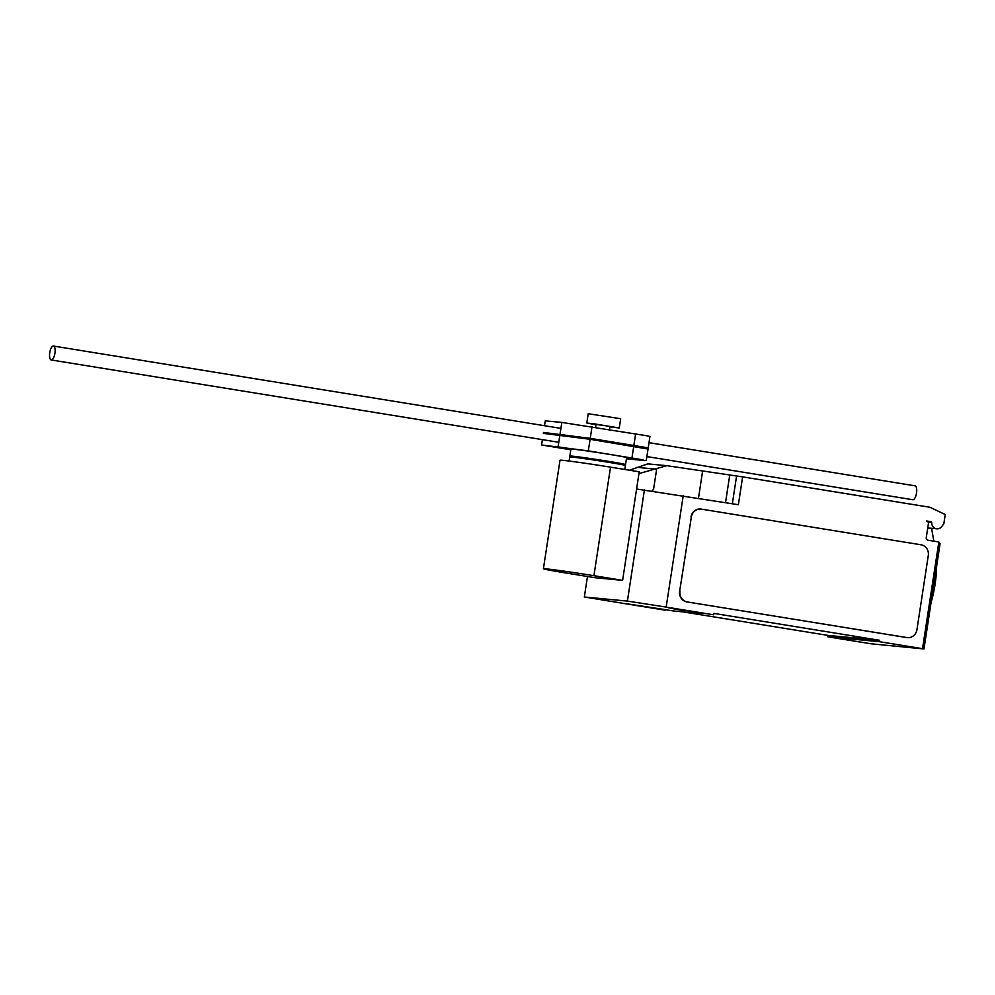 <?xml version="1.0" encoding="UTF-8"?>
<svg xmlns="http://www.w3.org/2000/svg" width="995" height="995" viewBox="0 0 995 995"><rect width="100%" height="100%" fill="white"/><g stroke="black" fill="none" stroke-linecap="round" stroke-linejoin="round"><path stroke-width="1.49" d="M572.573 436.308L561.391 434.541L572.573 436.308M543.481 432.452L590.234 438.347L644.312 447.228L648.168 448.123L640.643 447.514M648.168 448.123L649.946 436.531L646.078 435.636L561.827 422.427L545.26 420.86L544.514 425.711M633.865 445.424L635.643 433.832M590.234 438.347L592.013 426.755M560.048 434.031L561.827 422.427M570.657 448.832L559.476 447.066L570.657 448.832M570.819 449.777L541.566 444.976L542.387 439.641M541.566 444.976L588.319 450.872L642.397 459.752L644.897 460.623L626.427 458.732M646.252 460.648L648.031 449.056L590.097 439.28L543.345 433.385M631.949 457.949L633.728 446.357M588.319 450.872L590.097 439.28M558.133 446.556L559.899 434.952M54.924 353.25A7.04 2.587 -80.8 0 0 53.456 346.049A7.04 2.587 -80.8 0 0 49.75 352.752A7.04 2.587 -80.8 0 0 51.205 359.954A7.04 2.587 -80.8 0 0 54.924 353.25M649.001 442.663L915.077 485.834A7.04 2.587 99.2 0 1 916.532 493.022A7.04 2.587 99.2 0 1 912.813 499.726L646.874 456.581M577.212 457.663L605.283 461.008L618.044 463.906M569.09 461.046L569.725 456.954A28.159 0.634 8.7 0 1 607.895 462.202A28.159 0.634 8.7 0 1 625.395 465.473L624.785 469.466M586.789 423.012L588.207 413.733L620.681 418.708L619.263 427.987L593.94 423.795L586.789 423.012L596.017 424.765M609.935 426.892L619.263 427.987M595.619 427.34L596.067 424.43L605.607 425.748L609.985 426.569L609.525 429.591M569.861 456.033L570.931 449.068A28.159 0.634 8.7 0 1 609.102 454.317A28.159 0.634 8.7 0 1 626.601 457.588L625.544 464.553A28.159 0.634 -171.3 0 0 608.032 461.27A28.159 0.634 -171.3 0 0 569.861 456.033A28.159 0.634 -171.3 0 0 577.224 457.588M618.044 463.844A28.159 0.634 -171.3 0 0 625.544 464.553M610.532 467.152A37.263 0.846 -171.3 0 0 560.011 460.212L543.407 568.767A37.263 0.846 8.7 0 1 593.915 575.695L622.609 580.346L639.225 471.804L610.532 467.152L593.915 575.695M622.609 580.346L595.259 577.759L566.553 573.095A37.263 0.846 8.7 0 1 543.407 568.767M936.631 566.18A53.991 19.863 99.2 0 1 935.039 584.562A53.991 19.863 99.2 0 1 931.046 602.709M636.589 489.018L738.365 504.714L742.618 476.879L929.877 507.251L945.25 514.502L943.832 523.78L941.768 526.529A6.107 5.671 -84.6 0 1 931.693 522.636A0.933 0.871 95.4 0 0 930.959 521.691L926.594 520.982A2.351 2.177 -84.6 0 1 928.397 523.656L926.27 537.574A2.351 2.177 95.4 0 0 928.061 540.235L938.832 541.989L922.514 648.678L923.969 648.951L870.824 643.765L827.74 636.775L827.952 635.395L683.055 611.888M629.437 470.225L647.795 463.869L666.737 465.672L638.952 473.608M742.618 476.879L666.737 465.672M931.308 528.283A6.331 5.895 -84.6 0 1 927.763 527.81M931.581 528.308L933.845 541.18M939.777 544.576L938.832 541.989M907.266 637.608A9.39 8.731 -84.6 0 1 907.092 637.596A9.39 8.731 -84.6 0 1 906.557 637.534L686.848 601.888L906.905 637.559A9.39 8.731 -84.6 0 0 907.44 637.633A9.39 8.731 -84.6 0 0 916.942 629.686L928.298 555.459A9.39 8.731 -84.6 0 0 921.096 544.787L701.388 509.142A9.39 8.731 -84.6 0 0 700.853 509.079L700.505 509.042A9.39 8.731 -84.6 0 1 700.679 509.067M686.848 601.888A9.39 8.731 -84.6 0 1 679.647 591.217L691.351 517.027A9.39 8.731 -84.6 0 1 700.853 509.079M691.351 517.027L679.647 591.217M687.197 601.913A9.39 8.731 -84.6 0 1 679.995 591.241M652.222 490.97L653.591 489.154L656.7 468.844M653.591 489.154L652.073 490.945M701.861 613.094L682.881 610.01M713.751 613.592L714.472 613.716L713.751 613.641M827.952 635.395L879.642 640.295L879.431 641.688L922.514 648.678M683.217 495.759L666.177 607.087L713.577 614.773L713.788 613.38L879.642 640.295M682.794 610.582L668.789 607.833L713.577 614.773M665.157 609.612L626.489 603.754L673.69 610.992L701.774 613.654M691.003 516.99A9.39 8.731 -84.6 0 1 700.505 509.042M665.07 610.171L584.339 597L627.41 601.092L666.177 607.087M879.431 641.688L827.74 636.775M644.449 489.764L627.41 601.092M587.473 576.491L584.339 597M636.974 467.339L655.68 469.118M928.236 522.313L931.693 522.636M930.959 521.691L927.489 521.368M732.345 503.731L736.586 476.02M698.465 498.234L702.557 471.481M725.529 502.624L729.696 475.361M560.906 428.372L53.456 346.049M558.78 442.29L51.205 359.954M936.793 528.805L928.148 527.984M923.969 648.951L940.076 543.73"/></g></svg>
